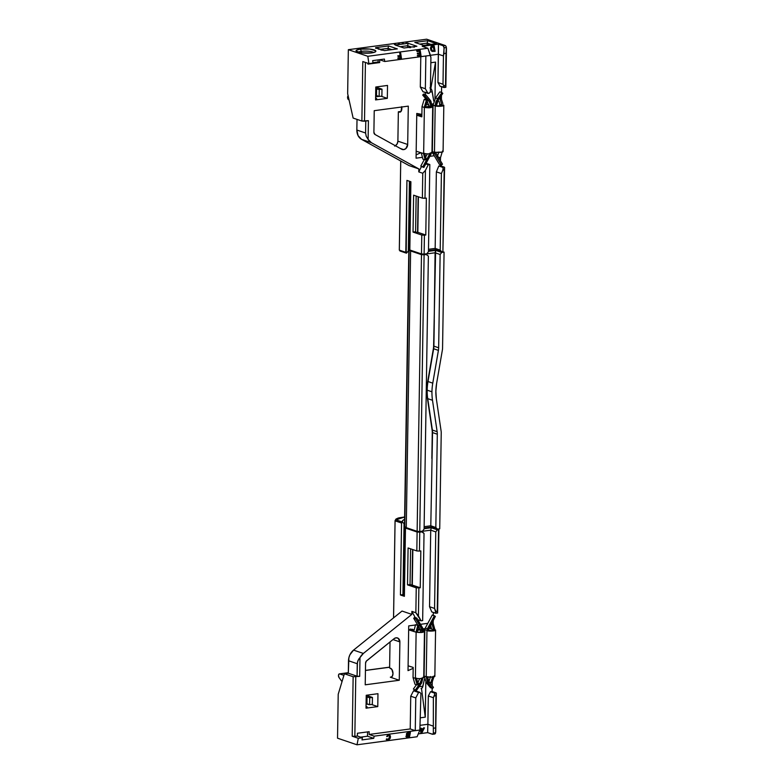 <?xml version="1.0" encoding="UTF-8"?>
<svg xmlns="http://www.w3.org/2000/svg" width="784" height="784" viewBox="0 0 784 784"><rect width="100%" height="100%" fill="white"/><g stroke="black" fill="none" stroke-linecap="round" stroke-linejoin="round"><path stroke-width="1.18" d="M390.471 668.223A4.606 2.538 82.4 0 1 392.97 672.995A4.606 2.538 82.4 0 1 391.01 677.288A4.606 2.538 82.4 0 1 390.334 677.219L391.647 677.043L390.334 677.219L399.272 680.257L365.217 684.814L365.56 663.244A2.832 2.283 -71.2 0 1 366.765 660.687L394.068 638.686A4.724 3.812 -71.2 0 1 396.038 637.813A4.724 3.812 -71.2 0 1 397.478 637.941A4.724 3.812 -71.2 0 1 399.879 641.9L392.99 639.558L399.879 641.9L399.272 680.257L390.334 677.219L392.176 676.523L392.98 673.603L391.892 669.467L389.609 667.929L390.02 641.949L389.609 667.929M339.688 673.917L348.321 672.76L339.688 673.917L343.921 675.357L339.688 673.917A2.107 1.156 82.4 0 0 339.374 673.887A2.107 1.156 82.4 0 0 338.482 675.573L338.845 674.24L339.688 673.917M365.442 670.467L389.619 667.233L365.442 670.467M423.154 728.473L423.144 729.198L423.154 728.473M437.07 612.99A2.362 1.303 -97.6 0 0 437.423 613.029A2.362 1.303 -97.6 0 0 437.599 612.97L438.54 529.67L437.364 529.827L435.767 531.875L434.561 608.433L435.767 531.875L430.73 530.17L429.534 606.718L434.561 608.433L435.884 611.471L437.256 611.285L438.54 529.67L431.269 527.75L430.73 530.17L435.767 531.875L437.364 529.827L431.269 527.75L424.095 528.71L431.269 527.75L430.73 530.17L421.341 531.425L430.73 530.17L429.534 606.718L431.788 611.941L435.933 613.206L434.561 608.433L429.534 606.718L431.788 611.941L435.502 613.196M415.775 697.917L418.597 692.478L413.56 690.773L410.738 696.212L415.775 697.917L410.738 696.212L410.228 728.953L369.127 734.451L374.164 736.166L419.861 730.041L420.92 693.546L419.773 692.321L418.597 692.478L415.775 697.917L415.265 730.659L410.228 728.953L415.265 730.659L415.775 697.917M410.61 548.829L410.042 584.521L407.504 584.864L416.245 587.833L415.853 612.735L411.874 611.383L415.853 612.735L421.086 620.82L418.431 615.901L418.872 587.98L418.431 615.901L415.853 612.735L416.245 587.833L420.244 587.794L416.245 587.833L407.504 584.864L410.042 584.521L420.244 587.794L420.822 550.907L419.45 551.093L419.744 532.179L417.117 532.032L405.465 528.073L417.117 532.032L416.823 550.936L419.45 551.093L416.823 550.936L408.082 547.967L407.504 584.864L408.082 547.967L416.823 550.936L417.117 532.032L422.488 531.817L421.028 531.317L424.026 533.453L422.654 620.605L421.086 620.82L417.745 619.683L421.086 620.82L422.654 620.605L424.026 533.453L422.488 531.817L419.744 532.179L419.45 551.093L420.822 550.907L420.244 587.794L412.296 585.099L412.845 549.584M411.874 611.383L415.216 617.557L411.874 611.383L411.835 614.382L402.025 611.05L411.835 614.382L411.874 611.383M339.031 677.543A2.107 1.156 82.4 0 1 338.482 675.573L339.031 677.543L342.02 681.649L339.031 677.543M347.528 673.338L348.312 673.231L348.89 657.717L349.909 654.807L353.555 650.112L402.025 611.05L353.555 650.112L363.364 653.444L411.835 614.382L363.364 653.444L353.555 650.112A11.819 9.526 108.8 0 0 348.508 660.745L357.259 663.725L357.974 660.5L359.983 657.619A11.819 9.526 -71.2 0 1 363.364 653.444L358.827 659.001L357.455 662.078L357.063 676.2L359.689 676.357L359.983 657.619L359.689 676.357L357.063 676.2L357.259 663.725L348.508 660.745L348.312 673.231L357.063 676.2L348.312 673.231L344.401 673.76L353.143 676.729L359.689 676.357L353.143 676.729L352.212 736.215L354.838 736.372L355.769 676.876L354.838 736.372L352.212 736.215L358.308 738.293L362.414 737.734L357.386 736.029L357.426 733.256L357.386 736.029L354.838 736.372L357.386 736.029L362.414 737.734L361.983 739.91L362.414 737.734L358.308 738.293L352.212 736.215L353.143 676.729L344.401 673.76L338.218 694.203L337.532 738.185L357.004 744.8L358.308 738.293L357.004 744.8L337.532 738.185L338.218 694.203L344.401 673.76L347.528 673.338M408.023 670.634L408.719 625.897L415.491 624.985L408.719 625.897L408.023 670.634L413.188 668.321L408.023 670.634M416.343 624.877L417.519 624.721L416.343 624.877M420.498 624.319L427.809 623.339L420.498 624.319M431.915 622.79L433.189 622.623L433.052 623.309L433.189 622.623L431.915 622.79M430.916 626.21L429.838 626.651L430.916 626.21M425.016 628.641L423.193 628.876M420.214 629.278L417.754 629.611M404.387 596.32L400.418 594.968L401.545 523.026L395.087 520.841L393.568 617.87L395.087 520.841L401.545 523.026L402.212 521.958A25.999 5.713 -179.1 0 1 404.583 519.322L403.084 520.213L402.212 521.958L396.038 519.861L395.087 520.841L396.038 519.861L404.622 516.999L399.35 517.773L397.331 518.449L396.038 519.861L402.212 521.958L404.054 523.614A24.108 5.302 -179.1 0 1 404.044 523.545A24.108 5.302 -179.1 0 1 404.534 522.507A24.108 5.302 0.9 0 0 404.054 523.614L402.241 522.026A0.941 0.764 -71.2 0 0 401.545 523.026L400.418 594.968L402.937 594.635L404.054 523.614L402.937 594.635L400.418 594.968L404.387 596.32L405.465 528.073L404.387 596.32M360.65 737.136L367.5 736.215L373.723 738.332L361.983 739.91L373.723 738.332L374.164 736.166L373.723 738.332L367.5 736.215L367.569 731.903L367.5 736.215L360.65 737.136M366.089 703.924L369.597 704.708L372.331 704.346L372.439 697.427L366.363 695.359L372.439 697.427L369.705 697.789L372.439 697.427L372.331 704.346L369.597 704.708L369.705 697.789L367.049 696.888L369.705 697.789L369.597 704.708L366.941 703.807L367.049 696.888L366.197 697.005M366.961 702.523L366.118 702.229L366.961 702.523M366.05 706.521L367.157 706.894L366.05 706.521M421.488 688.479L425.261 717.154L420.547 717.781L425.261 717.154L425.81 682.09L425.261 717.154L421.488 688.479M433.062 734.069L433.336 733.069L435.6 732.766L434.307 733.981A2.362 1.303 -97.6 0 0 434.659 734.02A2.362 1.303 -97.6 0 0 435.6 732.766L436.345 693.134A2.362 1.303 82.4 0 0 435.816 692.762L432.102 691.508L432.16 688.274L432.102 691.508L430.543 691.713L434.248 692.978L435.816 692.762L432.102 691.508L430.543 691.713L428.319 695.986L433.356 697.701L434.806 694.016L434.248 692.978L430.543 691.713L428.319 695.986L427.878 724.289L420.43 725.278L427.878 724.289L427.643 732.638L427.878 724.289L432.915 725.994L427.878 724.289L428.319 695.986L433.356 697.701L433.317 728.238L433.356 697.701L434.297 695.898L435.933 695.682L436.345 693.134A2.362 1.303 -97.6 0 0 435.816 692.762L434.248 692.978L434.806 694.016L434.297 695.898L435.933 695.682L436.345 693.134L435.728 732.148L435.933 695.682L435.6 732.766L433.336 733.069L432.748 734.265L427.643 732.638L432.356 734.245M420.792 732.726L420.459 728.189L421.214 732.873L420.459 728.189L421.008 728.316M421.42 728.267L420.881 728.336L421.214 732.873L421.929 732.775L424.467 727.856L423.291 729.179L421.498 729.424L421.42 728.267M423.105 729.6L421.665 732.423L421.488 729.816L423.105 729.6M421.929 732.775L424.467 727.856L421.478 729.228M423.076 729.6L421.665 732.334L423.076 729.61M418.274 733.893L427.643 732.638L418.274 733.893M433.336 733.069L433.317 728.238L435.424 727.964L433.317 728.238L433.336 733.069M432.258 681.933L432.19 685.853L432.258 681.933M377.966 693.693L377.77 706.609L371.449 704.463L377.77 706.609L366.02 708.177L366.226 695.271L377.966 693.693L366.226 695.271L366.02 708.177L377.77 706.609L377.966 693.693M422.272 730.267L422.762 730.198L422.272 730.267M423.076 729.208L423.086 728.61L423.076 729.208M417.098 736.754L357.004 744.8L417.098 736.754L419.861 730.041L417.098 736.754M387.786 736.274L387.1 736.656L386.875 736L387.1 736.656L388.129 735.431L390.158 735.363L390.216 738.126L390.52 736.597M386.757 738.783L386.208 739.351L386.806 739.861M387.433 739.381L389.501 738.616L389.628 735.823M390.216 738.126L390.02 738.646M389.325 739.528L387.218 740.008L386.62 739.488L387.198 739.214M409.464 737.127L410.414 732.354L409.464 737.127L406.582 737.117L407.151 735.167L406.455 733.775L406.798 734.716L406.357 734.285L406.729 735.02L405.955 736.313L406.582 737.117L405.975 736.607L406.749 737.264M410.414 732.354L407.847 732.501L406.612 733.452L410.414 732.354M407.357 734.539L409.454 734.559L409.297 733.089L409.032 734.412L407.425 734.628M409.758 733.03L409.454 734.559L409.758 733.03L408.052 733.265L409.758 733.03M408.876 735.225L408.631 736.45L407.023 736.666L409.042 736.588L407.337 736.813L409.042 736.588L409.326 735.167L407.621 735.392L406.925 736.284M408.052 733.265L407.327 734.245M389.677 735.186L387.717 735.294L386.688 736.519M389.344 735.784L389.089 738.469L387.296 739.292M369.166 731.688L369.127 734.451L374.164 736.166L419.861 730.041L420.92 693.546L419.773 692.321L414.736 690.606L413.56 690.773L419.773 692.321L413.56 690.773L410.738 696.212L410.228 728.953L369.127 734.451L369.166 731.688L357.426 733.256M416 684.579L415.99 685.373L416 684.579M415.912 690.439L415.902 691.008L415.912 690.439M366.04 707.05L367.157 706.894M433.346 612.461L433.297 615.362L433.346 612.461M433.219 620.369L433.189 622.623L433.219 620.369M365.217 684.814L399.272 680.257L399.879 641.9L398.194 638.294L396.038 637.813L394.068 638.686L366.275 661.196L365.56 663.244L365.217 684.814M437.599 612.97L438.913 529.239L438.256 529.014L438.913 529.239L437.599 612.97L437.256 611.285L435.884 611.471L435.933 613.206M429.612 527.279L424.105 528.21M406.925 527.877L405.465 528.073L406.925 527.877M403.113 593.929L403.721 593.243M403.427 593.527A24.108 5.302 0.9 0 0 402.937 594.488M410.463 629.885L410.483 628.954M395.087 520.841A15.131 3.322 -179.1 0 1 395.058 520.635L393.539 617.89M421.606 731.56L422.576 729.669M403.701 149.626A4.724 3.812 -71.2 0 1 402.251 149.489A4.724 3.812 -71.2 0 1 401.751 149.264L375.036 134.495L401.751 149.264L403.701 149.626L400.32 148.47L403.701 149.626L405.887 148.548L407.69 144.481L408.297 106.124L374.233 110.681L373.899 132.261L374.233 110.681L408.297 106.124L407.69 144.481A4.724 3.812 -71.2 0 1 403.701 149.626M401.751 106.996A4.606 2.538 82.4 0 1 401.859 108.457A4.606 2.538 82.4 0 1 399.889 112.151A4.606 2.538 82.4 0 1 399.203 112.083L400.526 111.906M373.664 52.518A8.036 1.764 0.9 0 0 361.414 51.342L360.385 49.137A9.927 2.185 -179.1 0 1 371.577 49.314A9.927 2.185 -179.1 0 1 375.614 51.675A9.927 2.185 -179.1 0 1 371.508 52.92A9.927 2.185 -179.1 0 1 356.269 51.372A9.927 2.185 -179.1 0 1 360.385 49.137L361.414 51.342A8.036 1.764 -179.1 0 1 373.664 52.518M361.385 52.9L361.414 51.342L361.385 52.9M402.202 43.414L404.044 43.659L402.202 43.414M406.112 42.895L407.954 43.13L406.112 42.895M398.282 43.933L400.124 44.178L398.282 43.933M394.372 44.463L396.214 44.708L394.372 44.463M412.531 46.922L414.373 47.167L412.531 46.922M408.621 47.452L410.463 47.697L408.621 47.452M378.202 49.078L380.044 49.323L378.202 49.078M375.556 48.177L377.398 48.422L375.556 48.177M380.857 49.98L382.7 50.215L380.857 49.98M432.611 41.787L434.454 42.032L432.611 41.787M348.174 95.766L347.596 97.882L348.713 99.784A2.107 1.156 82.4 0 1 347.606 97.931A2.107 1.156 82.4 0 1 348.135 95.795M377.584 95.922L375.683 96.177L377.584 95.922M375.036 134.495A2.832 2.283 -71.2 0 1 373.899 132.261L375.036 134.495M358.19 52.273A8.036 1.764 -179.1 0 1 361.414 51.342A8.036 1.764 0.9 0 0 358.19 52.273M444.175 87.494L443.881 85.799L445.518 85.574L445.861 87.269A2.362 1.303 -97.6 0 1 445.332 87.279A2.362 1.303 -97.6 0 0 445.675 87.318A2.362 1.303 -97.6 0 0 445.861 87.269L446.468 48.255L445.596 86.72L446.468 48.255L445.91 46.207L445.126 45.482L443.166 45.746L438.452 44.149L422.213 46.325L438.452 44.149L438.403 54.233L443.44 55.948L438.403 54.233L437.962 82.526L442.999 84.241L437.962 82.526L440.049 86.23L437.962 82.526L438.452 44.149L443.166 45.746L444.097 47.863L446.37 47.559A2.362 1.303 -97.6 0 0 445.126 45.482L443.166 45.746L444.048 47.118L443.92 53.577L446.018 53.302L445.518 85.574L443.881 85.799L442.999 84.241L443.44 55.948L443.92 53.577L446.018 53.302L446.37 47.559L444.097 47.863L443.44 55.948L442.999 84.241L444.342 87.181L440.049 86.23L443.764 87.485M444.597 167.433A2.362 1.303 -97.6 0 0 444.077 167.051L442.509 167.266L443.146 168.295L442.823 170.148L444.185 169.971L444.597 167.433L442.901 251.595L444.597 167.433A2.362 1.303 -97.6 0 0 444.077 167.051L442.509 167.266L443.146 168.295L442.823 170.148L444.185 169.971L442.901 251.595L444.597 167.433M421.792 235.053L421.488 253.957L424.115 254.104L424.409 235.2L421.792 235.053L425.781 235.014L426.359 198.127L422.37 198.156L413.619 195.187L413.041 232.084L421.792 235.053L421.488 253.957L424.115 254.104L424.409 235.2L425.781 235.014L417.833 232.319L425.781 235.014L426.359 198.127L424.997 198.313L425.428 170.393L422.762 173.254L422.37 198.156L424.997 198.313L425.428 170.393L422.762 173.254L418.783 171.902L421.478 166.522L418.783 171.902L422.762 173.254L422.37 198.156L413.619 195.187L413.041 232.084L421.792 235.053M418.391 196.804L417.833 232.319L413.041 232.084L415.589 231.741L416.147 196.049M425.79 163.905L428.25 164.738L425.428 170.393L428.25 164.738L425.79 163.905M429.818 164.532L428.25 164.738L429.818 164.532L426.124 163.278L429.818 164.532L428.456 251.684L429.818 164.532M426.859 253.742L424.115 254.104L426.859 253.742L428.456 251.684L426.859 253.742M428.466 250.635L435.639 249.675L435.159 248.401L428.485 249.302L435.159 248.401L440.196 250.116L441.402 173.568L442.823 170.148L441.402 173.568L440.196 250.116L441.735 251.752L442.901 251.595L441.735 251.752L440.196 250.116L435.159 248.401L436.365 171.853L441.402 173.568L436.365 171.853L438.795 166.002L442.509 167.266L438.795 166.002L440.363 165.796L444.077 167.051L440.363 165.796L440.383 164.699L440.363 165.796L438.795 166.002L436.365 171.853L435.159 248.401L435.639 249.675L441.735 251.752L435.639 249.675L428.466 250.635M399.34 250.145L405.798 252.33L406.925 180.398L410.904 181.751L409.826 249.998L421.488 253.957L409.826 249.998L410.904 181.751L406.925 180.398L406.2 253.095L408.327 251.076L409.424 181.241L408.327 251.076L406.465 253.154A0.941 0.764 -71.2 0 1 405.798 252.33L399.34 250.145L400.742 161.004L399.34 250.145A15.131 3.322 0.9 0 1 399.311 249.939L400.712 160.985M440.441 160.749L440.49 157.751L440.441 160.749M416.774 113.445L416.069 158.182L422.37 157.339L416.069 158.182L416.774 113.445L421.88 114.376L416.774 113.445M420.9 152.694L416.118 154.879L420.9 152.694M429.867 156.33L434.267 155.742L429.867 156.33M437.237 155.34L437.815 155.271L437.237 155.34M418.578 113.778L418.548 115.277M378.956 96.383L375.683 96.824L378.956 96.383M434.973 98.745L435.551 62.103L430.877 88.21L435.551 62.103L430.837 62.73L435.551 62.103L434.973 98.745M425.193 99.793L425.212 98.078L425.193 99.793M425.271 94.599L425.3 92.522L425.271 94.599M430.377 91.748L430.916 57.624L430.377 91.748L429.181 93.286L430.377 91.748M428.005 93.443L429.181 93.286L422.968 91.738L428.005 93.443L425.349 88.739L420.312 87.024L420.792 56.673L420.312 87.024L425.349 88.739L428.005 93.443M425.859 55.997L425.349 88.739L425.859 55.997L430.465 55.38L430.916 57.624L427.907 48.255L430.465 55.38L384.758 61.505L425.859 55.997M422.968 91.738L420.312 87.024L422.968 91.738M422.213 46.325L427.907 48.255L367.823 56.301L368.901 63.622L362.806 61.554L361.875 121.04L353.133 118.07L347.655 93.668L348.341 49.686L367.823 56.301L348.341 49.686L347.655 93.668L353.133 118.07L361.875 121.04L362.806 61.554L368.901 63.622L373.017 63.073L372.655 60.633L384.395 59.065L384.758 61.505L384.395 59.065L372.655 60.633L373.017 63.073L368.901 63.622L367.823 56.301L427.907 48.255L422.213 46.325M435.1 51.352L433.738 45.786L431.151 46.246L430.465 48.108L431.572 46.393L434.16 45.933L435.1 51.352L432.072 51.401L430.465 48.108L430.955 50.401L432.2 51.45M432.445 50.882L434.434 50.725L433.738 46.687L434.434 50.725L433.346 46.746L434.013 50.588L432.298 50.784M431.425 48.177L432.131 50.686M433.738 46.687L431.435 47.706M438.403 54.233L430.436 55.301L438.403 54.233M441.412 99.186L441.47 95.266L441.412 99.186M441.519 92.443L441.608 86.75L441.519 92.443M445.126 45.482L426.633 39.2L348.341 49.686L426.633 39.2L445.126 45.482M397.331 48.902L384.415 50.627L375.663 47.657L388.58 45.923L397.331 48.902L388.58 45.923L388.051 48.343L388.58 45.923L375.663 47.657L384.415 50.627L397.331 48.902M391.853 49.637L388.051 48.343L380.612 49.343L388.051 48.343L388.021 50.147L388.051 48.343L391.853 49.637M416.902 46.276L403.985 48.01L395.244 45.041L408.16 43.306L416.902 46.276L408.16 43.306L407.621 45.717L408.16 43.306L395.244 45.041L403.985 48.01L416.902 46.276M411.424 47.011L407.621 45.717L400.183 46.717L407.621 45.717L407.592 47.52L407.621 45.717L411.424 47.011M427.162 44.904L427.192 43.1L419.754 44.1L427.192 43.1L427.162 44.904M430.994 44.394L427.192 43.1L427.731 40.69L436.472 43.659L423.556 45.384L414.814 42.414L427.731 40.69L427.192 43.1L430.994 44.394M436.472 43.659L427.731 40.69L414.814 42.414L423.556 45.384L436.472 43.659M371.508 52.92L375.144 51.989L375.673 50.735L369.695 49.069L360.385 49.137L356.749 50.068L356.024 50.891L360.483 52.773L371.508 52.92M401.467 58.467L400.673 53.096L400.134 53.165L400.506 55.684L399.722 53.028L400.506 55.684L398.174 55.997L398.282 56.683L400.614 56.37L400.83 57.849L398.135 58.212L398.243 58.898L401.467 58.467L400.261 52.959L399.722 53.028L400.095 55.537L397.762 55.85L398.282 56.683L400.614 56.37L400.83 57.849L397.723 58.075L400.83 57.849L400.222 56.419L400.418 57.712L397.723 58.075L398.213 58.702M419.42 51.283L419.665 52.92L417.333 53.234L417.431 53.92L420.185 53.743L420.4 55.233L417.294 55.448L420.4 55.233L419.793 53.802L419.989 55.086L417.294 55.448L417.784 56.085M421.047 55.84L420.244 50.47L416.608 50.764L417.117 51.597L419.812 51.234L420.077 53.057L417.745 53.371L417.852 54.057L420.185 53.743L420.4 55.233L417.715 55.595L417.813 56.281L421.047 55.84L420.244 50.47L417.019 50.911L417.117 51.597L416.608 50.764L417.117 51.597L419.812 51.234M379.721 59.79L384.758 61.505L379.721 59.79L379.681 62.563L379.721 59.79M372.959 62.7L378.094 62.014L378.123 59.898L378.094 62.014L379.681 62.563L367.941 64.131L367.951 63.298L367.941 64.131M365.422 62.446L364.501 121.197L361.875 121.04L368.411 120.667L368.117 139.405L366.216 136.298L365.589 133.006L356.847 130.036L357.014 119.393L356.847 130.036A11.819 9.526 108.8 0 0 361.581 139.356L371.391 142.688L418.832 168.913L409.023 165.581L361.581 139.356L371.391 142.688A11.819 9.526 -71.2 0 1 368.117 139.405L366.216 136.298L365.589 133.006L356.847 130.036L358.072 135.622L361.581 139.356L409.023 165.581L418.832 168.913L418.783 171.902L418.832 168.913L371.391 142.688L368.117 139.405L368.411 120.667L364.501 121.197L365.422 62.446M365.785 121.02L365.589 133.006L365.785 121.02M376.712 98.637L375.605 98.265L376.712 98.637L375.595 98.794M375.575 99.921L387.325 98.353L381.004 96.207L387.325 98.353L387.521 85.436L375.781 87.014L375.575 99.921L375.781 87.014L387.521 85.436L387.325 98.353L375.575 99.921M378.554 62.71L377.604 62.083M375.644 95.668L379.152 96.452L381.886 96.089L381.994 89.17L379.26 89.533L379.152 96.452L381.886 96.089L381.994 89.17L379.26 89.533L376.604 88.631L376.496 95.55L379.152 96.452L379.26 89.533L375.752 88.749M375.781 87.053L381.994 89.17L375.781 87.053M375.673 93.972L376.516 94.266L375.673 93.972M401.026 111.426L398.35 111.789L397.89 141.159L407.69 144.481L397.89 141.159L397.184 143.805L395.401 145.736A4.724 3.812 108.8 0 0 397.89 141.159L398.35 111.789L399.713 112.161L401.055 111.387L401.692 106.673M395.401 145.736L394.666 146.098M408.817 249.969A24.108 5.302 0.9 0 0 408.337 250.929A24.108 5.302 -179.1 0 1 408.817 249.969M432.768 383.151L427.995 381.534A47.275 38.102 108.8 0 0 427.182 390.187L431.955 391.804A47.275 38.102 -71.2 0 1 432.768 383.151L427.995 381.534L433.65 348.753L438.413 350.379L432.768 383.151L438.413 350.379A14.181 11.427 108.8 0 0 438.658 347.782L433.895 346.156L435.091 252.781L440.128 254.496L438.658 347.782L440.128 254.496L441.725 252.438L435.63 250.37L435.091 252.781L440.128 254.496L441.725 252.438L444.067 252.125L442.617 251.635L444.067 252.125L442.558 348.116A9.457 7.624 -71.2 0 1 442.401 349.85L436.6 383.494L435.865 391.275L436.355 398.899A42.552 34.29 -71.2 0 1 436.6 383.494L442.401 349.85A9.457 7.624 -71.2 0 0 442.558 348.116L444.067 252.125L441.725 252.438L435.63 250.37L428.456 251.331L435.63 250.37L433.621 346.067A14.181 11.427 -71.2 0 1 433.385 348.664L427.731 381.436L426.917 390.089L427.456 398.566A47.275 38.102 -71.2 0 1 427.731 381.436L433.385 348.664A14.181 11.427 -71.2 0 0 433.621 346.067L434.297 320.205L433.895 346.156L438.658 347.782A14.181 11.427 -71.2 0 1 438.413 350.379L433.65 348.753A14.181 11.427 108.8 0 0 433.895 346.156A14.181 11.427 108.8 0 1 433.65 348.753L427.995 381.534A47.275 38.102 -71.2 0 0 427.182 390.187A47.275 38.102 108.8 0 0 427.731 398.654L432.494 400.271A47.275 38.102 -71.2 0 1 431.955 391.804L427.182 390.187A47.275 38.102 -71.2 0 0 427.731 398.654L432.366 430.053L437.139 431.67L432.494 400.271L427.731 398.654L432.366 430.053L437.139 431.67A14.181 11.427 -71.2 0 1 437.305 434.209L432.533 432.592A14.181 11.427 108.8 0 0 432.366 430.053A14.181 11.427 108.8 0 1 432.533 432.592L430.798 525.79L435.835 527.495L437.374 529.131L431.278 527.064L430.798 525.79L431.278 527.064L424.115 528.024L431.278 527.064L437.374 529.131L439.726 528.818L441.235 432.827L439.726 528.818L437.374 529.131L435.835 527.495L437.305 434.209L432.533 432.592L430.798 525.79L424.134 526.681L430.798 525.79L435.835 527.495L437.305 434.209A14.181 11.427 108.8 0 0 437.139 431.67L432.494 400.271A47.275 38.102 -71.2 0 1 431.955 391.804A47.275 38.102 -71.2 0 1 432.768 383.151M441.118 431.131A9.457 7.624 -71.2 0 1 441.235 432.827A9.457 7.624 -71.2 0 0 441.118 431.131L436.355 398.899L441.118 431.131M434.365 250.037L428.466 250.831M431.857 359.131L431.886 357.337L431.857 359.131M425.692 254.045L435.091 252.781L425.692 254.045M425.389 253.938L428.378 256.064L424.095 529.073L428.378 256.064L425.389 253.938M422.498 531.121L424.095 529.073L422.498 531.121L419.763 531.493L424.105 254.8L426.849 254.437L421.478 254.653L424.105 254.8L419.763 531.493L422.498 531.121M409.836 249.841L409.13 249.773A23.638 5.194 0.9 0 0 410.61 250.958L421.478 254.653L417.137 531.336L419.763 531.493L417.137 531.336L406.269 527.652L410.61 250.958L421.478 254.653L417.137 531.336L406.269 527.652L410.61 250.958A23.638 5.194 -179.1 0 1 409.13 249.773L404.779 526.466A23.638 5.194 0.9 0 0 406.269 527.652A23.638 5.194 0.9 0 1 404.779 526.466M430.896 420.106L430.877 421.645L430.896 420.106M432.268 432.503L431.857 458.454L432.268 432.503A14.181 11.427 -71.2 0 0 432.102 429.965L427.456 398.566L432.102 429.965A14.181 11.427 -71.2 0 1 432.268 432.503M431.161 361.532L431.131 363.325M430.308 416.088L430.279 417.627M404.407 595.36L403.623 595.291L410.12 181.486L403.623 595.291A23.638 5.194 0.9 0 1 403.407 594.566L409.895 181.408M412.021 585.129L412.58 549.496L412.021 585.129M417.568 232.348L418.127 196.715L417.568 232.348M439.844 104.311L441.853 105.046L439.844 104.311L439.814 105.958L439.481 102.714M438.981 101.175L439.853 104.311M441.862 105.046L440 98.882L439.148 98.549L441.108 98.235L439.736 97.716L441.108 98.235L442.823 103.566L441.108 98.235L440 98.882L441.862 105.046L443.038 104.889M439.814 91.865L441.941 92.581L437.658 98.627L441.941 92.581L439.814 91.865L435.541 97.912L437.658 98.627L435.777 102.077L435.198 105.938L433.082 105.223L435.541 97.912L437.658 98.627L435.198 105.938L434.463 152.37L432.347 151.655L434.463 152.37L434.836 153.85L432.719 153.135L434.836 153.85L441.49 165.071L439.363 164.356L441.49 165.071L442.48 164.179L435.826 152.958L442.48 164.179L441.49 165.071L434.836 153.85A2.832 2.283 -71.2 0 1 434.463 152.37L442.058 152.096L443.087 151.596L442.431 151.057C445.557 152.145 437.247 152.939 434.473 152.057L435.198 105.938L436.374 105.781L438.521 99.441L442.793 93.394L437.599 100.852L436.374 105.781L441.598 105.781L443.029 104.889L443.813 105.487L439.795 106.281L435.198 105.938C437.972 106.83 446.282 106.026 443.156 104.938L443.813 105.438L443.087 151.557M442.401 105.419L441.951 105.085L441.941 105.703L441.951 105.085C444.528 105.781 437.707 106.32 436.374 105.781L433.082 105.223L432.347 151.655A2.832 2.283 108.8 0 0 432.719 153.135L439.363 164.356M441.941 92.581L442.793 93.394L441.941 92.581M435.639 152.214L435.826 152.958A1.421 1.147 -71.2 0 1 435.639 152.321M442.166 152.067L440.49 157.76L438.266 157.074L440.49 157.76L442.215 151.871M437.364 156.761L438.775 152.027M438.658 152.41L437.609 155.957M431.749 152.645L431.337 152.478C431.661 153.84 429.093 154.203 423.654 153.566L424.379 107.457C429.828 108.084 432.396 107.722 432.062 106.359L428.77 105.801L426.819 99.999L428.936 100.715L431.278 106.732L428.436 107.535L424.232 107.408L426.378 100.215L424.232 107.408L421.998 106.702L424.154 99.46L427.466 100.558L425.398 107.251L427.466 100.558L425.242 99.803M432.68 106.771L430.886 106.516C430.837 107.418 429.054 107.673 425.516 107.29L428.975 107.829L432.69 106.712L429.818 99.676L425.722 94.756L423.595 94.031L425.722 94.756L424.83 95.795L428.936 100.715L426.819 99.999L422.713 95.08L424.83 95.795L422.713 95.08L423.595 94.031M430.161 152.949L422.919 166.796L423.889 167.433L420.802 166.081L422.919 166.796L420.802 166.081L424.301 159.573M421.772 166.708L423.889 167.433L430.916 154.379L423.889 167.433L422.919 166.796L430.102 153.36M431.337 152.792L430.916 154.379L431.337 152.792M428.74 107.506L428.77 105.801L430.886 107.016L430.504 103.302L424.83 95.795L425.722 94.756L430.857 101.087L432.062 106.359M425.634 157.114L427.309 153.987M422.899 159.152L421.273 152.821L423.507 153.527L425.124 159.818L422.899 159.152L425.124 159.818L426.241 159.221L424.683 153.37L426.241 159.221L425.124 159.818L423.507 153.527L428.25 153.948L431.925 153.007M421.851 116.845L416.745 115.228L421.851 116.845L422.008 106.702L424.379 107.457L423.654 153.566L421.273 152.821M421.282 152.821L416.177 151.204L421.282 152.821M421.851 116.326L416.755 114.709L421.851 116.326M419.773 115.66L419.793 114.611L421.87 115.317M433.062 105.86L432.072 105.997L433.062 105.86M425.702 105.948A6.145 3.381 82.4 0 1 425.722 106.84L428.76 106.438L425.722 107.339M433.14 103.9L431.945 104.056L433.14 103.9M428.74 104.488L426.065 104.84L428.74 104.488M429.926 87.837L431.915 90.464L433.758 101.077L432.249 91.806L430.112 92.091L432.249 91.806A4.724 2.597 -97.6 0 0 430.436 88.151M375.673 93.933L375.693 98.294M413.197 667.429L408.092 665.812L413.197 667.429L413.041 677.582L415.265 678.287L417.196 684.932L418.293 684.295L416.431 678.131L418.293 684.295L417.196 684.932L414.971 684.275L417.196 684.932L415.255 678.287L413.041 677.582L414.971 684.275M419.773 683.736L417.911 683.099L419.773 683.736L415.5 689.783L419.773 683.736L421.88 678.434L419.773 683.736M417.813 682.795L419.636 678.728M416.451 684.716L413.384 689.058L416.353 690.596L414.236 689.871M423.095 677.239L421.694 682.893L416.353 690.596L420.636 684.55L423.095 677.239C423.429 678.591 420.861 678.964 415.402 678.327L416.128 632.208C421.586 632.845 424.154 632.482 423.821 631.12L424.399 631.659L422.135 632.414L415.99 632.169L420.361 632.276L423.046 631.522M423.732 677.66L424.458 631.541L422.645 631.277C422.596 632.178 420.812 632.433 417.274 632.041L418.911 625.72L417.803 625.416L415.981 632.169L417.157 632.012L418.911 625.72L415.579 624.672L413.756 631.463L416.128 632.208L415.402 678.327L419.959 678.709L423.723 677.592M418.646 626.622L420.351 629.503L422.468 630.218A1.421 1.147 -71.2 0 1 422.654 630.963L422.635 631.777L422.654 630.963L420.528 630.238A1.421 1.147 108.8 0 0 420.351 629.503L422.468 630.218L415.814 618.997L413.697 618.272L415.814 618.997L416.804 618.096L414.687 617.38L413.697 618.272L417.911 625.377M414.687 617.38L416.804 618.096L423.458 629.327A2.832 2.283 -71.2 0 1 423.83 630.797L416.804 618.096L415.814 618.997L422.605 630.561L420.528 630.238L420.498 632.267M416.353 690.596L415.5 689.783L416.353 690.596M422.645 631.277L423.821 631.12M415.981 632.169L417.803 625.416L415.579 624.672L418.911 625.72L416.686 624.966M408.67 629.317L413.795 630.944L408.67 629.317M413.756 631.463L408.66 629.846L413.756 631.463M417.48 632.1L417.5 630.473L417.48 632.1M412.061 629.18L414.001 630.003L411.708 629.229L411.688 630.277M417.676 629.875L420.351 629.513M423.331 629.111L424.938 628.895M424.869 629.287L423.536 629.464L424.869 629.287M420.498 629.866L417.558 630.267L420.498 629.866M433.17 623.358L431.425 623.711L432.053 623.956L433.621 629.807L431.602 629.072L430.622 625.201L431.602 629.072L429.034 628.141L433.621 629.807L432.053 623.956L433.17 623.358L434.787 629.65L433.621 629.807L435.561 630.267L431.543 631.042L426.957 630.699C429.72 631.59 438.06 630.787 434.904 629.699L433.17 623.358L431.876 622.859L433.17 623.358M430.573 676.523L428.809 681.923M432.65 677.033L430.828 682.609L428.985 681.982L431.915 682.962L433.905 676.837M428.848 681.806L430.367 677.17M433.944 676.661L431.915 682.962L430.828 682.609L432.817 676.455M429.358 682.452L427.407 676.661L428.417 681.169L433.464 687.382L429.358 682.452M434.591 675.994L434.189 675.808C437.296 676.906 429.005 677.699 426.231 676.817L424.105 676.092L424.84 629.66L426.957 630.385L427.378 628.797L425.251 628.082L424.84 629.66L426.957 630.385L434.405 615.744L435.375 616.381L428.133 630.228L432.513 630.65L434.052 630.326L433.709 629.846C436.267 630.532 429.456 631.081 428.123 630.542L435.375 616.381L432.288 615.019L434.405 615.744L427.378 628.797L425.251 628.082L432.288 615.019M434.806 676.19L432.425 677.053L426.231 676.817L426.957 630.699L426.231 676.817L428.476 683.501L426.349 682.776L424.105 676.092L426.231 676.817L427.437 682.08L432.572 688.421L430.455 687.695L426.349 682.776L428.476 683.501L432.572 688.421L433.464 687.382L432.572 688.421L430.455 687.695M434.846 676.318L435.571 630.199L434.904 629.699M428.123 630.542L426.957 630.699L428.123 630.542M431.553 628.474L429.299 627.651L431.553 628.474M421.047 688.607A4.724 2.597 -97.6 0 0 422.909 686.225L419.087 686.735L422.909 686.225L424.418 679.326L422.537 687.333L421.273 688.558M366.363 695.251L366.157 699.877A14.181 7.801 -97.6 0 1 366.138 700.808M339.403 673.887L348.321 672.692M365.442 670.398L389.619 667.155M423.683 727.758L423.674 728.424M434.659 734.02L432.69 734.285M435.816 613.235L437.423 613.029M404.622 516.97L398.272 518.008L395.998 519.037L395.058 520.635M444.067 87.534L445.675 87.318M406.279 253.124L399.909 250.958M432.699 106.781L431.974 152.9"/></g></svg>
